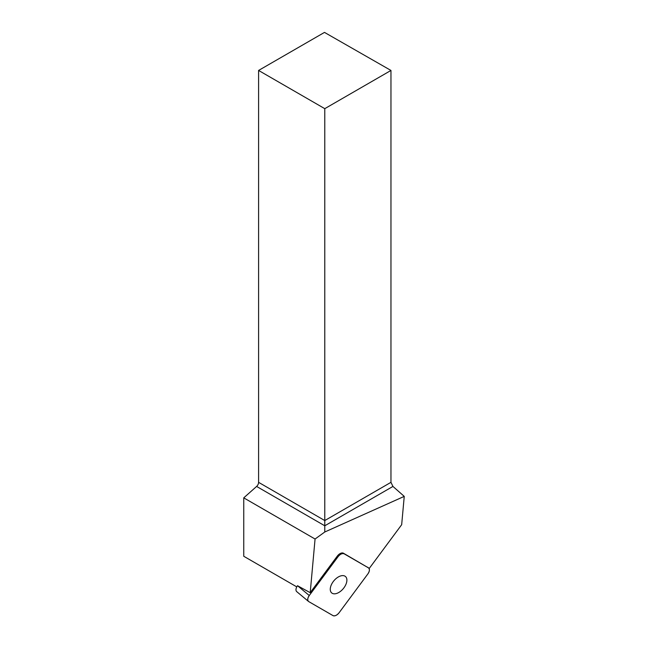 <?xml version="1.0" encoding="UTF-8"?>
<svg xmlns="http://www.w3.org/2000/svg" width="648" height="648" viewBox="0 0 648 648"><rect width="100%" height="100%" fill="white"/><g stroke="black" fill="none" stroke-linecap="round" stroke-linejoin="round"><path stroke-width="0.97" d="M296.995 591.818A5.597 3.2 -50.2 0 1 296.735 591.64A5.597 3.2 -50.2 0 1 297.521 585.727L310.206 592.669L315.066 539.023L324.778 532L404.247 496.384L401.671 524.702L369.133 568.596M338.045 556.697L309.274 595.512A5.597 3.2 129.8 0 0 308.497 601.425A5.597 3.2 129.8 0 0 308.756 601.603L332.991 615.6A5.597 3.2 129.8 0 0 339.106 612.733L367.878 573.917A5.597 3.2 129.8 0 0 368.663 568.004A5.597 3.2 129.8 0 0 368.404 567.826L344.169 553.829A5.597 3.2 129.8 0 0 338.045 556.697L337.316 556.089L310.206 592.669M337.867 592.969A10.708 6.124 129.8 0 0 345.765 584.739A10.708 6.124 129.8 0 0 345.433 576.485A10.708 6.124 129.8 0 0 333.874 580.794A10.708 6.124 129.8 0 0 331.727 592.944A10.708 6.124 129.8 0 0 337.867 592.969M337.316 556.089A5.597 3.2 -50.2 0 1 343.44 553.222L344.169 553.829M368.404 567.826L343.44 553.222M367.675 567.219A5.597 3.2 -50.2 0 1 367.934 567.397L368.663 568.004M296.784 586.885L243.753 556.268L243.753 497.85L256.616 486.437A3.758 2.171 120 0 0 258.593 482.339L258.593 70.446L324.778 108.662L324.778 532M258.593 482.339L324.778 520.555L390.963 482.339L390.963 70.446L324.486 32.4L258.593 70.446M315.066 539.023L243.753 497.85M390.963 482.339L392.947 486.437L404.247 496.384M390.963 70.446L324.778 108.662M367.87 573.926C369.708 571.115 369.887 569.082 368.396 567.818L344.169 553.829C342.274 553.133 340.224 554.089 338.045 556.705L309.282 595.504C307.452 598.315 307.274 600.348 308.756 601.611L332.983 615.6C334.886 616.297 336.928 615.341 339.115 612.725L367.87 573.926M297.521 585.727L309.274 595.512M392.947 486.437L324.778 525.787L256.616 486.437M296.735 591.64L308.497 601.425"/></g></svg>
